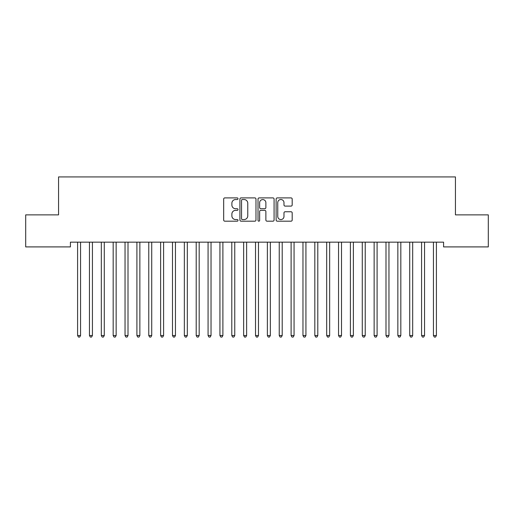<?xml version="1.0" encoding="UTF-8"?>
<svg xmlns="http://www.w3.org/2000/svg" width="514" height="514" viewBox="0 0 514 514"><rect width="100%" height="100%" fill="white"/><g stroke="black" fill="none" stroke-linecap="round" stroke-linejoin="round"><path stroke-width="0.77" d="M238.021 198.712A0.816 0.816 0 0 0 237.205 197.896L224.836 197.896A1.163 1.163 0 0 0 223.674 199.066L223.674 220.018A1.163 1.163 0 0 0 224.836 221.187L237.205 221.187A0.816 0.816 0 0 0 238.021 220.371A0.816 0.816 0 0 0 237.205 219.555L235.605 219.555A3.726 3.726 0 0 1 231.878 215.829L231.878 214.081A3.726 3.726 0 0 1 235.605 210.354L237.205 210.354A0.816 0.816 0 0 0 238.021 209.545A0.816 0.816 0 0 0 237.205 208.729L235.605 208.729A3.726 3.726 0 0 1 231.878 205.002L231.878 203.255A3.726 3.726 0 0 1 235.605 199.528L237.205 199.528A0.816 0.816 0 0 0 238.021 198.712M291.027 206.108A1.163 1.163 0 0 0 292.19 204.945L292.19 199.066A1.163 1.163 0 0 0 291.027 197.896L277.29 197.896A1.163 1.163 0 0 0 276.121 199.066L276.121 220.018A1.163 1.163 0 0 0 277.29 221.187L291.027 221.187A1.163 1.163 0 0 0 292.19 220.018L292.19 212.918A1.163 1.163 0 0 0 291.027 211.755L285.148 211.755A1.163 1.163 0 0 0 283.985 212.918L283.985 216.439A3.116 3.116 0 0 1 280.869 219.555A3.116 3.116 0 0 1 277.753 216.439L277.753 202.644A3.116 3.116 0 0 1 280.869 199.528A3.116 3.116 0 0 1 283.985 202.644L283.985 204.945A1.163 1.163 0 0 0 285.148 206.108L291.027 206.108M443.582 242.158L70.418 242.158L70.418 246.906L25.7 246.906L25.7 214.878L58.557 214.878L58.557 176.925L455.443 176.925L455.443 214.878L488.3 214.878L488.3 246.906L443.582 246.906L443.582 242.158M255.978 199.066A1.163 1.163 0 0 0 254.815 197.896L241.079 197.896A1.163 1.163 0 0 0 239.916 199.066L239.916 220.018A1.163 1.163 0 0 0 241.079 221.187L254.815 221.187A1.163 1.163 0 0 0 255.978 220.018L255.978 199.066M259.184 197.896L272.921 197.896A1.163 1.163 0 0 1 274.084 199.066L274.084 220.018A1.163 1.163 0 0 1 272.921 221.187L267.042 221.187A1.163 1.163 0 0 1 265.879 220.018L265.879 211.524A1.163 1.163 0 0 0 264.716 210.354L260.81 210.354A1.163 1.163 0 0 0 259.647 211.524L259.647 220.371A0.816 0.816 0 0 1 258.831 221.187A0.816 0.816 0 0 1 258.022 220.371L258.022 199.066A1.163 1.163 0 0 1 259.184 197.896M242.357 199.528A0.816 0.816 0 0 0 241.541 200.344L241.541 218.739A0.816 0.816 0 0 0 242.357 219.555L244.047 219.555A3.726 3.726 0 0 0 247.774 215.829L247.774 203.255A3.726 3.726 0 0 0 244.047 199.528L242.357 199.528M265.879 202.702A3.116 3.116 0 0 0 262.763 199.586A3.116 3.116 0 0 0 259.647 202.702L259.647 207.56A1.163 1.163 0 0 0 260.81 208.729L264.716 208.729A1.163 1.163 0 0 0 265.879 207.56L265.879 202.702M77.511 242.338A1.189 1.189 -179.5 0 1 77.595 242.775A1.189 1.189 179.5 0 0 77.511 242.338L77.441 242.158M80.717 242.158L80.647 242.338A1.189 1.189 179.5 0 0 80.557 242.775L80.557 335.533L77.595 335.533L77.595 242.775M80.557 335.533L79.67 337.075L78.481 337.075L77.595 335.533M89.372 242.338A1.189 1.189 -179.5 0 1 89.455 242.775A1.189 1.189 179.5 0 0 89.372 242.338L89.301 242.158M101.232 242.338A1.189 1.189 -179.5 0 1 101.316 242.775A1.189 1.189 179.5 0 0 101.232 242.338L101.162 242.158M92.578 242.158L92.507 242.338A1.189 1.189 179.5 0 0 92.424 242.775L92.424 335.533L89.455 335.533L89.455 242.775M92.424 335.533L91.531 337.075L90.348 337.075L89.455 335.533M104.438 242.158L104.368 242.338A1.189 1.189 179.5 0 0 104.284 242.775L104.284 335.533L101.316 335.533L101.316 242.775M104.284 335.533L103.391 337.075L102.209 337.075L101.316 335.533M113.093 242.338A1.189 1.189 -179.5 0 1 113.176 242.775A1.189 1.189 179.5 0 0 113.093 242.338L113.022 242.158M124.953 242.338A1.189 1.189 -179.5 0 1 125.043 242.775A1.189 1.189 179.5 0 0 124.953 242.338L124.883 242.158M116.299 242.158L116.228 242.338A1.189 1.189 179.5 0 0 116.145 242.775L116.145 335.533L113.176 335.533L113.176 242.775M116.145 335.533L115.252 337.075L114.069 337.075L113.176 335.533M128.159 242.158L128.089 242.338A1.189 1.189 179.5 0 0 128.005 242.775L128.005 335.533L125.043 335.533L125.043 242.775M128.005 335.533L127.119 337.075L125.93 337.075L125.043 335.533M136.814 242.338A1.189 1.189 -179.5 0 1 136.904 242.775A1.189 1.189 179.5 0 0 136.814 242.338L136.743 242.158M140.02 242.158L139.956 242.338A1.189 1.189 179.5 0 0 139.866 242.775L139.866 335.533L136.904 335.533L136.904 242.775M139.866 335.533L138.979 337.075L137.791 337.075L136.904 335.533M148.674 242.338A1.189 1.189 -179.5 0 1 148.764 242.775A1.189 1.189 179.5 0 0 148.674 242.338L148.61 242.158M151.887 242.158L151.816 242.338A1.189 1.189 179.5 0 0 151.726 242.775L151.726 335.533L148.764 335.533L148.764 242.775M151.726 335.533L150.84 337.075L149.651 337.075L148.764 335.533M160.541 242.338A1.189 1.189 -179.5 0 1 160.625 242.775A1.189 1.189 179.5 0 0 160.541 242.338L160.471 242.158M163.748 242.158L163.677 242.338A1.189 1.189 179.5 0 0 163.593 242.775L163.593 335.533L160.625 335.533L160.625 242.775M163.593 335.533L162.7 337.075L161.512 337.075L160.625 335.533M172.402 242.338A1.189 1.189 -179.5 0 1 172.486 242.775A1.189 1.189 179.5 0 0 172.402 242.338L172.331 242.158M175.608 242.158L175.537 242.338A1.189 1.189 179.5 0 0 175.454 242.775L175.454 335.533L172.486 335.533L172.486 242.775M175.454 335.533L174.561 337.075L173.379 337.075L172.486 335.533M184.263 242.338A1.189 1.189 -179.5 0 1 184.346 242.775A1.189 1.189 179.5 0 0 184.263 242.338L184.192 242.158M187.469 242.158L187.398 242.338A1.189 1.189 179.5 0 0 187.314 242.775L187.314 335.533L184.346 335.533L184.346 242.775M187.314 335.533L186.421 337.075L185.239 337.075L184.346 335.533M196.123 242.338A1.189 1.189 -179.5 0 1 196.207 242.775A1.189 1.189 179.5 0 0 196.123 242.338L196.052 242.158M199.329 242.158L199.259 242.338A1.189 1.189 179.5 0 0 199.175 242.775L199.175 335.533L196.207 335.533L196.207 242.775M199.175 335.533L198.288 337.075L197.1 337.075L196.207 335.533M207.984 242.338A1.189 1.189 -179.5 0 1 208.074 242.775A1.189 1.189 179.5 0 0 207.984 242.338L207.913 242.158M211.19 242.158L211.125 242.338A1.189 1.189 179.5 0 0 211.036 242.775L211.036 335.533L208.074 335.533L208.074 242.775M211.036 335.533L210.149 337.075L208.96 337.075L208.074 335.533M219.844 242.338A1.189 1.189 -179.5 0 1 219.934 242.775A1.189 1.189 179.5 0 0 219.844 242.338L219.78 242.158M223.057 242.158L222.986 242.338A1.189 1.189 179.5 0 0 222.896 242.775L222.896 335.533L219.934 335.533L219.934 242.775M222.896 335.533L222.009 337.075L220.821 337.075L219.934 335.533M231.711 242.338A1.189 1.189 -179.5 0 1 231.795 242.775A1.189 1.189 179.5 0 0 231.711 242.338L231.641 242.158M234.917 242.158L234.847 242.338A1.189 1.189 179.5 0 0 234.757 242.775L234.757 335.533L231.795 335.533L231.795 242.775M234.757 335.533L233.87 337.075L232.681 337.075L231.795 335.533M243.572 242.338A1.189 1.189 -179.5 0 1 243.655 242.775A1.189 1.189 179.5 0 0 243.572 242.338L243.501 242.158M246.778 242.158L246.707 242.338A1.189 1.189 179.5 0 0 246.624 242.775L246.624 335.533L243.655 335.533L243.655 242.775M246.624 335.533L245.731 337.075L244.548 337.075L243.655 335.533M255.432 242.338A1.189 1.189 -179.5 0 1 255.516 242.775A1.189 1.189 179.5 0 0 255.432 242.338L255.362 242.158M258.638 242.158L258.568 242.338A1.189 1.189 179.5 0 0 258.484 242.775L258.484 335.533L255.516 335.533L255.516 242.775M258.484 335.533L257.591 337.075L256.409 337.075L255.516 335.533M267.293 242.338A1.189 1.189 -179.5 0 1 267.376 242.775A1.189 1.189 179.5 0 0 267.293 242.338L267.222 242.158M270.499 242.158L270.428 242.338A1.189 1.189 179.5 0 0 270.345 242.775L270.345 335.533L267.376 335.533L267.376 242.775M270.345 335.533L269.452 337.075L268.269 337.075L267.376 335.533M279.153 242.338A1.189 1.189 -179.5 0 1 279.243 242.775A1.189 1.189 179.5 0 0 279.153 242.338L279.083 242.158M282.359 242.158L282.289 242.338A1.189 1.189 179.5 0 0 282.205 242.775L282.205 335.533L279.243 335.533L279.243 242.775M282.205 335.533L281.319 337.075L280.13 337.075L279.243 335.533M291.014 242.338A1.189 1.189 -179.5 0 1 291.104 242.775A1.189 1.189 179.5 0 0 291.014 242.338L290.943 242.158M294.22 242.158L294.156 242.338A1.189 1.189 179.5 0 0 294.066 242.775L294.066 335.533L291.104 335.533L291.104 242.775M294.066 335.533L293.179 337.075L291.991 337.075L291.104 335.533M302.874 242.338A1.189 1.189 -179.5 0 1 302.964 242.775A1.189 1.189 179.5 0 0 302.874 242.338L302.81 242.158M306.087 242.158L306.016 242.338A1.189 1.189 179.5 0 0 305.926 242.775L305.926 335.533L302.964 335.533L302.964 242.775M305.926 335.533L305.04 337.075L303.851 337.075L302.964 335.533M314.741 242.338A1.189 1.189 -179.5 0 1 314.825 242.775A1.189 1.189 179.5 0 0 314.741 242.338L314.671 242.158M317.948 242.158L317.877 242.338A1.189 1.189 179.5 0 0 317.793 242.775L317.793 335.533L314.825 335.533L314.825 242.775M317.793 335.533L316.9 337.075L315.712 337.075L314.825 335.533M326.602 242.338A1.189 1.189 -179.5 0 1 326.686 242.775A1.189 1.189 179.5 0 0 326.602 242.338L326.531 242.158M329.808 242.158L329.737 242.338A1.189 1.189 179.5 0 0 329.654 242.775L329.654 335.533L326.686 335.533L326.686 242.775M329.654 335.533L328.761 337.075L327.579 337.075L326.686 335.533M338.463 242.338A1.189 1.189 -179.5 0 1 338.546 242.775A1.189 1.189 179.5 0 0 338.463 242.338L338.392 242.158M341.669 242.158L341.598 242.338A1.189 1.189 179.5 0 0 341.514 242.775L341.514 335.533L338.546 335.533L338.546 242.775M341.514 335.533L340.621 337.075L339.439 337.075L338.546 335.533M350.323 242.338A1.189 1.189 -179.5 0 1 350.407 242.775A1.189 1.189 179.5 0 0 350.323 242.338L350.252 242.158M362.184 242.338A1.189 1.189 -179.5 0 1 362.274 242.775A1.189 1.189 179.5 0 0 362.184 242.338L362.113 242.158M374.044 242.338A1.189 1.189 -179.5 0 1 374.134 242.775A1.189 1.189 179.5 0 0 374.044 242.338L373.98 242.158M385.911 242.338A1.189 1.189 -179.5 0 1 385.995 242.775A1.189 1.189 179.5 0 0 385.911 242.338L385.841 242.158M397.772 242.338A1.189 1.189 -179.5 0 1 397.855 242.775A1.189 1.189 179.5 0 0 397.772 242.338L397.701 242.158M409.632 242.338A1.189 1.189 -179.5 0 1 409.716 242.775A1.189 1.189 179.5 0 0 409.632 242.338L409.562 242.158M421.493 242.338A1.189 1.189 -179.5 0 1 421.576 242.775A1.189 1.189 179.5 0 0 421.493 242.338L421.422 242.158M353.529 242.158L353.459 242.338A1.189 1.189 179.5 0 0 353.375 242.775L353.375 335.533L350.407 335.533L350.407 242.775M353.375 335.533L352.488 337.075L351.3 337.075L350.407 335.533M365.39 242.158L365.325 242.338A1.189 1.189 179.5 0 0 365.236 242.775L365.236 335.533L362.274 335.533L362.274 242.775M365.236 335.533L364.349 337.075L363.16 337.075L362.274 335.533M377.257 242.158L377.186 242.338A1.189 1.189 179.5 0 0 377.096 242.775L377.096 335.533L374.134 335.533L374.134 242.775M377.096 335.533L376.209 337.075L375.021 337.075L374.134 335.533M389.117 242.158L389.047 242.338A1.189 1.189 179.5 0 0 388.957 242.775L388.957 335.533L385.995 335.533L385.995 242.775M388.957 335.533L388.07 337.075L386.881 337.075L385.995 335.533M400.978 242.158L400.907 242.338A1.189 1.189 179.5 0 0 400.824 242.775L400.824 335.533L397.855 335.533L397.855 242.775M400.824 335.533L399.931 337.075L398.748 337.075L397.855 335.533M412.838 242.158L412.768 242.338A1.189 1.189 179.5 0 0 412.684 242.775L412.684 335.533L409.716 335.533L409.716 242.775M412.684 335.533L411.791 337.075L410.609 337.075L409.716 335.533M424.699 242.158L424.628 242.338A1.189 1.189 179.5 0 0 424.545 242.775L424.545 335.533L421.576 335.533L421.576 242.775M424.545 335.533L423.652 337.075L422.469 337.075L421.576 335.533M433.353 242.338A1.189 1.189 -179.5 0 1 433.443 242.775A1.189 1.189 179.5 0 0 433.353 242.338L433.283 242.158M436.559 242.158L436.489 242.338A1.189 1.189 179.5 0 0 436.405 242.775L436.405 335.533L433.443 335.533L433.443 242.775M436.405 335.533L435.519 337.075L434.33 337.075L433.443 335.533"/></g></svg>
